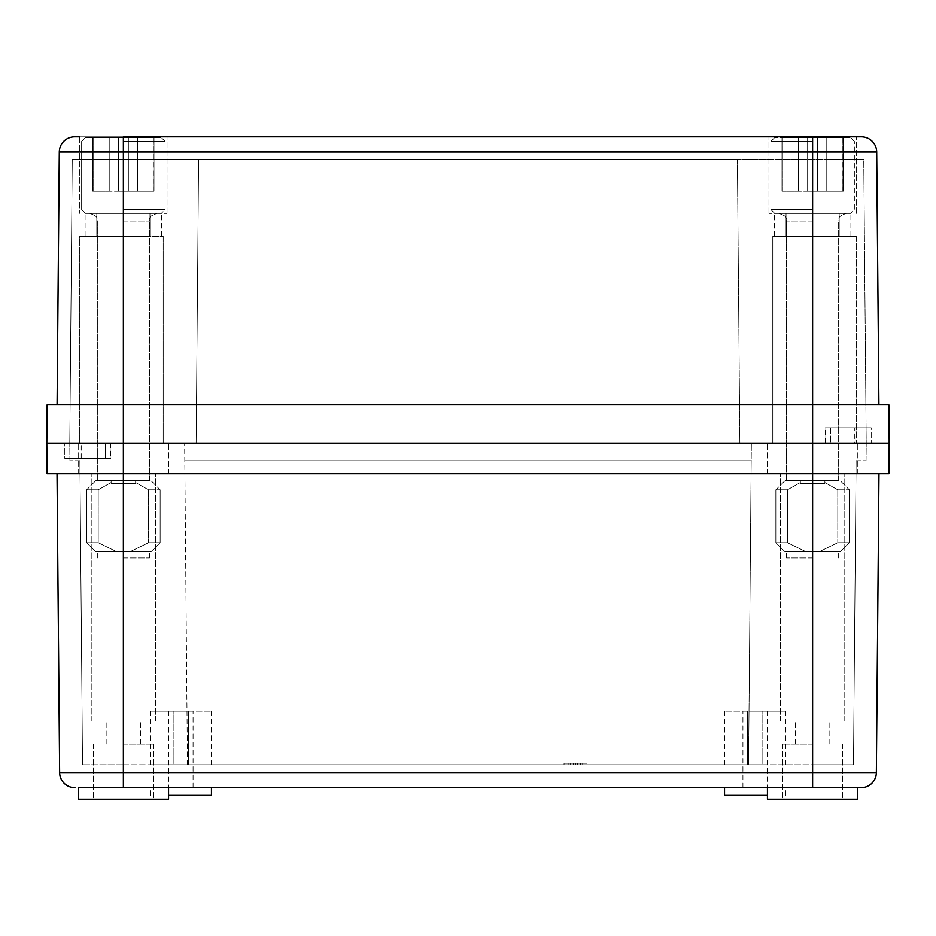 <?xml version="1.0" encoding="UTF-8"?>
<svg xmlns="http://www.w3.org/2000/svg" width="936" height="936" viewBox="0 0 936 936"><rect width="100%" height="100%" fill="white"/><g stroke="black" fill="none" stroke-linecap="round" stroke-linejoin="round"><path stroke-width="0.7" stroke-dasharray="4.68 3.51" d="M755.177 711.149L767.438 711.149L755.177 711.149M168.562 711.149L180.823 711.149L168.562 711.149L168.562 799.215L78.203 799.215L168.562 799.215L78.203 799.215L78.203 787.726L861.05 787.726M724.546 795.389L767.438 795.389M168.562 795.389L211.454 795.389M180.823 787.726L150.181 787.726L180.823 787.726M767.438 711.149L767.438 799.215L857.797 799.215L812.623 799.215L857.797 799.215L857.797 787.726M812.623 744.073L782.753 744.073L812.623 744.073M123.376 744.073L153.247 744.073L123.376 744.073M812.623 721.106L780.448 721.106L812.623 721.106M123.376 721.106L155.551 721.106L123.376 721.106M59.296 151.971L812.623 151.971L812.623 404.82L123.376 404.82L888.861 404.82L888.931 473.745L47.069 473.745L46.8 443.114L184.649 443.114L46.8 443.114M110.167 458.429L64.795 458.429L110.167 458.429L110.167 443.114M80.168 458.429L80.168 443.114M812.623 136.785L768.971 136.785L812.623 136.785L812.623 151.971L876.704 151.971A15.315 15.315 0 0 0 861.389 136.785L79.736 136.785L167.029 136.785L123.376 136.785L167.029 136.785L123.376 136.785L123.376 404.82L57.084 404.82L812.623 404.82L812.623 764.759L748.543 764.759L853.468 764.759L812.623 764.759L812.623 443.114L64.795 443.114L889.2 443.114L812.623 443.114L812.623 473.745L57.026 473.745L878.974 473.745L812.623 473.745L857.797 473.745L812.623 473.745L857.797 473.745L812.623 473.745L844.787 473.745L812.623 473.745L812.623 772.551L123.376 772.551L123.376 473.745L168.562 473.745L123.376 473.745L168.562 473.745L123.376 473.745L155.551 473.745L123.376 473.745L123.376 443.114L123.376 764.759L187.457 764.759L82.532 764.759L123.376 764.759L123.376 404.82L47.139 404.82M580.086 763.226L564.045 763.226L587.024 763.226L587.024 764.759L564.045 764.759L587.024 764.759L564.045 764.759L587.024 764.759L564.045 764.759L587.024 764.759L564.045 764.759L587.024 764.759L564.045 764.759L587.024 764.759L587.024 763.226L580.46 763.226L587.024 763.226L587.024 764.759L587.024 763.226L587.024 764.759L587.024 763.226L580.086 763.226L580.086 764.759M188.475 764.759L211.454 764.759L173.16 764.759L188.475 764.759L188.475 711.149L211.454 711.149L188.475 711.149L188.475 764.759L188.475 711.149L173.16 711.149L173.16 764.759L150.181 764.759L173.16 764.759L173.16 711.149L173.16 764.759L173.16 711.149L150.181 711.149L188.475 711.149L188.475 764.759M748.543 764.759L187.457 764.759L748.543 764.759L751.198 460.723L184.801 460.723L751.198 460.723L184.801 460.723L751.198 460.723L751.351 443.114L748.543 764.759M747.525 764.759L724.546 764.759L762.84 764.759L747.525 764.759L747.525 711.149L724.546 711.149L747.525 711.149L747.525 764.759L747.525 711.149L762.84 711.149L762.84 764.759L785.819 764.759L762.84 764.759L762.84 711.149L762.84 764.759L762.84 711.149L785.819 711.149L747.525 711.149L747.525 764.759M79.888 460.723L69.931 460.723L79.888 460.723L82.532 764.759L79.888 460.723M856.112 460.723L866.069 460.723L856.112 460.723L853.468 764.759L856.112 460.723M78.203 787.726L123.376 787.726L123.376 772.551L59.635 772.551L57.026 473.745M812.623 787.726L812.623 772.551L876.365 772.551L878.974 473.745M825.833 427.799L871.205 427.799L825.833 427.799L825.833 443.114M855.832 427.799L855.832 443.114M187.457 764.759L184.649 443.114L187.457 764.759M866.069 460.723L866.221 443.114L866.069 460.723M69.931 460.723L69.779 443.114L69.931 460.723M825.376 443.114L825.376 427.799L871.205 427.799L871.205 443.114L871.205 427.799L854.357 427.799L854.357 443.114M830.536 427.799L830.536 443.114L830.536 427.799M110.623 458.429L105.464 458.429L105.464 443.114L105.464 458.429L64.795 458.429L64.795 443.114L64.795 458.429L110.623 458.429L110.623 443.114M180.823 711.149L193.073 711.149L180.823 711.149M570.609 763.226L580.46 763.226L570.609 763.226L570.609 764.759L570.609 763.226M580.25 763.226L570.82 763.226L582.707 763.226L580.25 763.226L580.25 764.759L568.363 764.759L582.707 764.759L580.25 764.759L580.25 763.226M568.363 763.226L570.82 763.226L568.363 763.226L568.363 764.759L568.363 763.226M570.972 763.226L564.045 763.226L564.045 764.759L564.045 763.226L564.045 764.759L564.045 763.226L564.045 764.759L564.045 763.226L570.972 763.226L570.972 764.759M582.707 763.226L582.707 764.759L582.707 763.226M575.535 763.226L575.535 764.759L575.535 763.226L587.024 763.226L587.024 764.759L587.024 763.226L564.045 763.226L564.045 764.759L564.045 763.226L573.487 763.226L573.487 764.759L568.152 764.759L573.487 764.759L573.487 763.226L582.917 763.226L582.917 764.759L577.582 764.759L582.917 764.759L582.917 763.226L587.024 763.226L564.045 763.226L564.045 764.759L564.045 763.226L587.024 763.226L587.024 764.759L587.024 763.226L564.045 763.226L575.535 763.226L575.535 764.759M577.582 763.226L577.582 764.759L577.582 763.226L582.917 763.226L577.582 763.226L577.582 764.759L577.582 763.226M573.487 763.226L568.152 763.226L573.487 763.226L573.487 764.759L573.487 763.226M564.045 763.226L564.045 764.759L564.045 763.226M587.024 763.226L587.024 764.759L587.024 763.226M568.152 763.226L568.152 764.759L568.152 763.226M582.917 763.226L582.917 764.759L582.917 763.226M123.376 213.361L167.029 213.361L123.376 213.361M812.623 213.361L768.971 213.361L812.623 213.361M786.041 236.34L786.041 213.361L774.329 213.361L850.906 213.361L774.329 213.361L786.041 213.361L786.041 236.34L839.194 236.34L786.041 236.34L839.194 236.34L839.194 213.361L839.194 236.34L850.906 236.34L839.194 236.34L839.194 213.361L839.194 236.34L850.906 236.34L786.041 236.34L786.041 213.361L786.041 236.34L774.329 236.34L786.041 236.34M149.959 236.34L149.959 213.361L161.671 213.361L85.094 213.361L149.959 213.361L149.959 236.34L96.806 236.34L149.959 236.34L149.959 213.361L149.959 236.34L96.806 236.34L96.806 213.361L85.094 213.361L96.806 213.361L96.806 236.34L85.094 236.34L149.959 236.34M96.806 236.34L96.806 213.361L96.806 236.34L85.094 236.34L96.806 236.34M79.736 136.785L79.736 213.361L79.736 136.785L123.376 136.785L74.611 136.785M876.704 151.971L878.916 404.82M737.392 159.763L198.607 159.763L196.139 443.114L198.607 159.763L72.248 159.763L69.779 443.114L72.248 159.763L198.607 159.763L196.139 443.114L198.607 159.763L737.392 159.763L739.861 443.114L737.392 159.763L739.861 443.114L737.392 159.763L863.752 159.763L866.221 443.114L863.752 159.763L737.392 159.763M79.736 236.34L163.203 236.34L79.736 236.34L79.736 443.114L79.736 236.34L123.376 236.34L79.736 236.34L79.736 443.114L79.736 236.34M81.643 458.429L81.643 443.114M825.376 427.799L854.357 427.799M163.203 236.34L163.203 443.114L163.203 236.34L123.376 236.34L163.203 236.34L163.203 443.114L163.203 236.34M812.623 236.34L856.264 236.34L772.797 236.34L812.623 236.34L772.797 236.34L772.797 443.114L772.797 236.34L856.264 236.34L856.264 443.114L856.264 236.34L812.623 236.34L812.623 443.114L812.623 236.34M772.797 236.34L772.797 443.114L772.797 236.34M856.264 236.34L856.264 443.114L856.264 236.34M128.361 191.155L128.361 137.545L118.404 137.545L153.609 137.545L128.361 137.545L128.361 191.155L128.361 137.545L93.155 137.545L118.404 137.545L118.404 191.155L118.404 137.545L161.284 137.545L85.468 137.545L154.019 137.545L128.361 137.545L128.361 191.155L118.404 191.155L128.361 191.155L128.361 137.545L128.361 191.155L153.609 191.155L154.019 137.545L153.609 191.155L128.361 191.155L128.361 137.545L128.361 191.155L118.404 191.155L118.404 137.545L92.746 137.545L118.404 137.545L118.404 191.155L118.404 137.545L118.404 191.155L153.609 191.155L153.609 137.545L154.019 191.155L128.361 191.155M111.127 480.636L150.953 480.636L111.127 480.636L111.127 483.701L135.638 483.701L111.127 483.701L111.127 482.543L111.127 483.701L135.638 483.701L135.638 482.543L135.638 483.701L111.127 483.701L135.638 483.701L111.127 483.701L111.127 482.543L98.221 489.82L98.221 542.669L86.627 542.669L98.221 542.669L116.93 551.854L129.835 551.854L116.93 551.854L98.221 542.669L86.627 542.669L98.221 542.669L116.93 551.854L95.811 551.854L129.835 551.854L148.543 542.669L160.138 542.669L148.543 542.669L129.835 551.854L150.953 551.854L116.93 551.854L98.221 542.669L98.221 489.82L111.127 482.543L111.127 480.636L95.811 480.636L111.127 480.636L111.127 483.701L135.638 483.701L135.638 482.543L148.543 489.82L148.543 542.669L160.138 542.669L148.543 542.669L129.835 551.854L148.543 542.669L148.543 489.82L160.138 489.82L148.543 489.82L135.638 482.543L135.638 480.636L135.638 483.701L111.127 483.701L111.127 480.636L149.421 480.636L97.344 480.636L135.638 480.636L135.638 483.701L135.638 480.636L150.953 480.636L111.127 480.636L111.127 483.701L111.127 480.636L95.811 480.636L111.127 480.636L111.127 482.543L98.221 489.82L86.627 489.82L98.221 489.82L98.221 542.669L98.221 489.82L111.127 482.543L111.127 480.636M123.376 557.985L149.421 557.985L123.376 557.985M123.376 551.854L149.421 551.854L123.376 551.854M93.155 191.155L92.746 137.545L92.746 191.155L109.219 191.155L93.155 191.155L93.155 137.545L93.155 191.155M123.376 137.545L85.468 137.545L123.376 137.545M148.543 489.82L148.543 542.669L148.543 489.82L160.138 489.82L148.543 489.82L135.638 482.543L148.543 489.82M98.221 489.82L86.627 489.82L98.221 489.82M116.93 551.854L95.811 551.854L116.93 551.854M129.835 551.854L150.953 551.854L129.835 551.854M135.638 482.543L135.638 480.636L135.638 482.543M135.638 480.636L135.638 483.701L135.638 480.636M118.404 191.155L118.404 137.545L118.404 191.155L109.219 191.155L118.404 191.155M817.596 191.155L817.596 137.545L807.639 137.545L842.845 137.545L817.596 137.545L817.596 191.155L817.596 137.545L782.391 137.545L807.639 137.545L807.639 191.155L807.639 137.545L850.532 137.545L774.715 137.545L843.254 137.545L817.596 137.545L817.596 191.155L807.639 191.155L817.596 191.155L817.596 137.545L817.596 191.155L842.845 191.155L843.254 137.545L842.845 191.155L817.596 191.155L817.596 137.545L817.596 191.155L807.639 191.155L807.639 137.545L781.981 137.545L807.639 137.545L807.639 191.155L807.639 137.545L807.639 191.155L842.845 191.155L842.845 137.545L843.254 191.155L817.596 191.155M800.362 480.636L840.189 480.636L800.362 480.636L800.362 483.701L824.873 483.701L800.362 483.701L800.362 482.543L800.362 483.701L824.873 483.701L824.873 482.543L824.873 483.701L800.362 483.701L824.873 483.701L800.362 483.701L800.362 482.543L787.457 489.82L787.457 542.669L775.862 542.669L787.457 542.669L806.165 551.854L819.07 551.854L806.165 551.854L787.457 542.669L775.862 542.669L787.457 542.669L806.165 551.854L785.047 551.854L819.07 551.854L837.778 542.669L849.373 542.669L837.778 542.669L819.07 551.854L840.189 551.854L806.165 551.854L787.457 542.669L787.457 489.82L800.362 482.543L800.362 480.636L785.047 480.636L800.362 480.636L800.362 483.701L824.873 483.701L824.873 482.543L837.778 489.82L837.778 542.669L849.373 542.669L837.778 542.669L819.07 551.854L837.778 542.669L837.778 489.82L849.373 489.82L837.778 489.82L824.873 482.543L824.873 480.636L824.873 483.701L800.362 483.701L800.362 480.636L838.656 480.636L786.579 480.636L824.873 480.636L824.873 483.701L824.873 480.636L840.189 480.636L800.362 480.636L800.362 483.701L800.362 480.636L785.047 480.636L800.362 480.636L800.362 482.543L787.457 489.82L775.862 489.82L787.457 489.82L787.457 542.669L787.457 489.82L800.362 482.543L800.362 480.636M812.623 557.985L786.579 557.985L812.623 557.985M812.623 551.854L786.579 551.854L812.623 551.854M782.391 191.155L781.981 137.545L781.981 191.155L798.455 191.155L782.391 191.155L782.391 137.545L782.391 191.155M812.623 137.545L850.532 137.545L812.623 137.545M837.778 489.82L837.778 542.669L837.778 489.82L849.373 489.82L837.778 489.82L824.873 482.543L837.778 489.82M787.457 489.82L775.862 489.82L787.457 489.82M806.165 551.854L785.047 551.854L806.165 551.854M819.07 551.854L840.189 551.854L819.07 551.854M824.873 482.543L824.873 480.636L824.873 482.543M824.873 480.636L824.873 483.701L824.873 480.636M807.639 191.155L807.639 137.545L807.639 191.155L798.455 191.155L807.639 191.155M580.46 763.226L580.46 764.759L580.46 763.226M570.82 763.226L570.82 764.759L570.82 763.226M123.376 159.763L123.376 443.114L123.376 159.763M123.376 236.34L123.376 443.114L123.376 236.34M123.376 221.025L149.421 221.025L123.376 221.025M123.376 141.383L165.122 141.383L123.376 141.383M123.376 209.535L165.122 209.535L123.376 209.535M137.545 191.155L137.545 137.545L137.545 191.155M109.219 137.545L109.219 191.155L109.219 137.545M812.623 221.025L786.579 221.025L812.623 221.025M812.623 141.383L770.878 141.383L812.623 141.383M812.623 209.535L770.878 209.535L812.623 209.535M826.78 191.155L826.78 137.545L826.78 191.155M798.455 137.545L798.455 191.155L798.455 137.545M742.927 787.726L742.927 711.149M785.819 795.389L785.819 787.726M782.753 744.073L782.753 799.215L782.753 744.073M93.518 744.073L93.518 799.215L93.518 744.073M795.389 744.073L795.389 721.106L795.389 744.073M106.154 744.073L106.154 721.106L106.154 744.073M91.213 721.106L91.213 473.745L91.213 721.106M780.448 721.106L780.448 473.745L780.448 721.106M78.203 473.745L78.203 443.114L78.203 473.745M767.438 473.745L767.438 443.114L767.438 473.745M140.611 744.073L140.611 721.106L140.611 744.073M829.846 744.073L829.846 721.106L829.846 744.073M168.562 473.745L168.562 443.114L168.562 473.745M857.797 473.745L857.797 443.114L857.797 473.745M155.551 721.106L155.551 473.745L155.551 721.106M844.787 721.106L844.787 473.745L844.787 721.106M842.482 744.073L842.482 799.215L842.482 744.073M153.247 744.073L153.247 799.215L153.247 744.073M211.454 711.149L211.454 764.759M150.181 711.149L150.181 764.759M724.546 711.149L724.546 764.759M785.819 711.149L785.819 764.759M150.181 795.389L150.181 787.726M193.073 787.726L193.073 711.149M167.029 213.361L167.029 136.785L167.029 213.361M856.264 213.361L856.264 136.785L856.264 213.361M774.329 236.34L774.329 213.361L774.329 236.34M850.906 236.34L850.906 213.361L850.906 236.34M161.671 236.34L161.671 213.361L161.671 236.34M85.094 236.34L85.094 213.361L85.094 236.34M768.971 213.361L768.971 136.785L768.971 213.361M97.344 221.025C95.87 218.72 100.129 216.976 89.68 213.361C100.456 217.257 95.706 218.661 97.344 221.025L97.344 480.636L97.344 221.025M165.122 141.383L161.284 137.545L165.122 141.383L165.122 209.535L161.284 213.361L165.122 209.535L165.122 141.383M149.421 557.985L149.421 551.854L149.421 557.985M149.421 480.636L149.421 221.025C150.895 218.72 146.636 216.976 157.072 213.361C146.297 217.257 151.059 218.661 149.421 221.025L149.421 480.636M81.643 209.535L81.643 141.383L85.468 137.545L81.643 141.383L81.643 209.535L85.468 213.361L81.643 209.535M160.138 489.82L160.138 542.669L150.953 551.854L160.138 542.669L160.138 489.82L150.953 480.636L160.138 489.82M86.627 489.82L86.627 542.669L95.811 551.854L86.627 542.669L86.627 489.82L95.811 480.636L86.627 489.82M97.344 557.985L97.344 551.854L97.344 557.985M154.019 191.155L154.019 137.545L154.019 191.155M92.746 191.155L92.746 137.545L92.746 191.155M786.579 221.025C784.941 218.661 789.703 217.257 778.928 213.361C789.364 216.976 785.105 218.72 786.579 221.025L786.579 480.636L786.579 221.025M854.357 141.383L850.532 137.545L854.357 141.383L854.357 209.535L850.532 213.361L854.357 209.535L854.357 141.383M838.656 557.985L838.656 551.854L838.656 557.985M838.656 480.636L838.656 221.025C840.294 218.661 835.544 217.257 846.319 213.361C835.871 216.976 840.13 218.72 838.656 221.025L838.656 480.636M770.878 209.535L770.878 141.383L774.715 137.545L770.878 141.383L770.878 209.535L774.715 213.361L770.878 209.535M849.373 489.82L849.373 542.669L840.189 551.854L849.373 542.669L849.373 489.82L840.189 480.636L849.373 489.82M775.862 489.82L775.862 542.669L785.047 551.854L775.862 542.669L775.862 489.82L785.047 480.636L775.862 489.82M786.579 557.985L786.579 551.854L786.579 557.985M843.254 191.155L843.254 137.545L843.254 191.155M781.981 191.155L781.981 137.545L781.981 191.155"/><path stroke-width="1.4" d="M767.438 795.389L724.546 795.389L724.546 787.726M211.454 787.726L211.454 795.389L168.562 795.389M857.797 787.726L857.797 799.215L767.438 799.215L767.438 787.726M168.562 787.726L168.562 799.215L78.203 799.215L78.203 787.726L123.376 787.726L78.203 787.726M876.365 772.551A15.315 15.315 0 0 1 861.05 787.726A15.315 15.315 0 0 0 876.365 772.551A15.315 15.315 0 0 1 861.05 787.726L123.376 787.726L123.376 473.745L888.931 473.745L889.2 443.114L812.623 443.114L889.2 443.114L888.861 404.82L812.623 404.82L812.623 443.114L123.376 443.114L812.623 443.114L812.623 772.551L876.365 772.551L878.974 473.745M46.8 443.114L123.376 443.114L46.8 443.114L47.069 473.745L123.376 473.745L123.376 404.82L812.623 404.82L812.623 151.971L123.376 151.971L123.376 404.82L47.139 404.82L46.8 443.114L47.139 404.82M812.623 787.726L812.623 772.551L59.635 772.551A15.315 15.315 0 0 0 74.95 787.726A15.315 15.315 0 0 1 59.635 772.551L57.026 473.745M812.623 136.785L861.389 136.785A15.315 15.315 0 0 1 876.704 151.971L812.623 151.971L812.623 136.785L123.376 136.785L123.376 151.971L59.296 151.971A15.315 15.315 0 0 1 74.611 136.785L79.736 136.785M59.296 151.971L57.084 404.82L59.296 151.971A15.315 15.315 0 0 1 74.611 136.785M876.704 151.971L878.916 404.82M59.635 772.551A15.315 15.315 0 0 0 74.95 787.726"/></g></svg>
